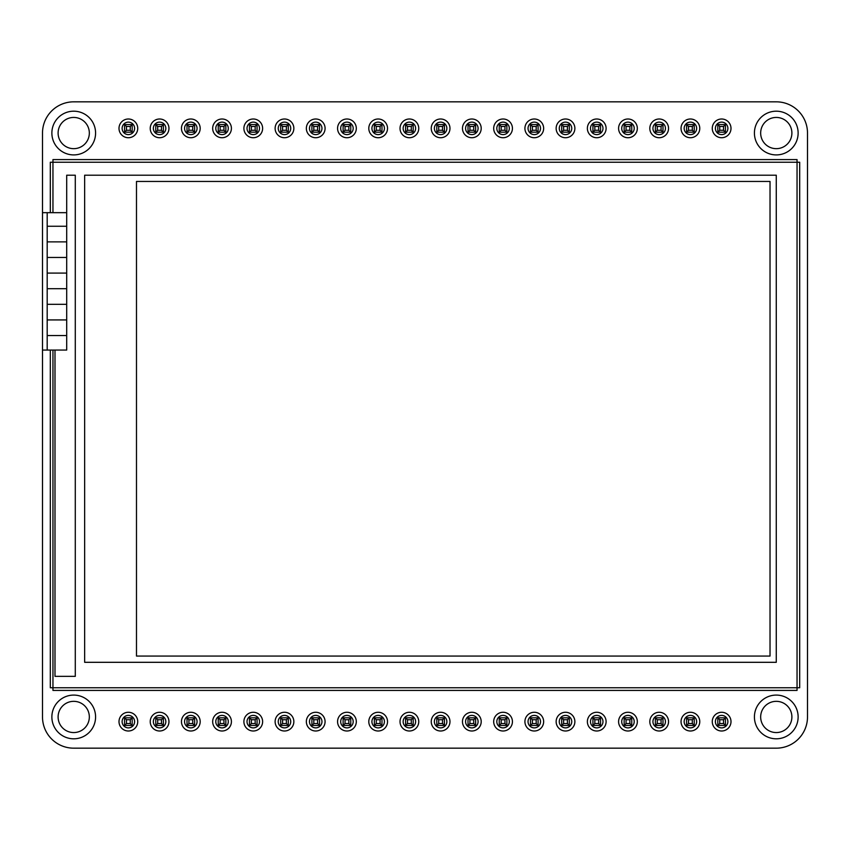 <?xml version="1.0" encoding="UTF-8"?>
<svg xmlns="http://www.w3.org/2000/svg" width="850" height="850" viewBox="0 0 850 850"><rect width="100%" height="100%" fill="white"/><g stroke="black" fill="none" stroke-linecap="round" stroke-linejoin="round"><path stroke-width="1.27" d="M190.814 122.124A6.247 6.247 0 0 0 184.567 128.371A6.247 6.247 0 0 0 190.814 134.608A6.247 6.247 0 0 0 197.062 128.371A6.247 6.247 0 0 0 190.814 122.124M190.814 137.732A9.371 9.371 0 0 0 200.186 128.371A9.371 9.371 0 0 0 190.814 119A9.371 9.371 0 0 0 181.454 128.371A9.371 9.371 0 0 0 190.814 137.732A9.371 9.371 0 0 0 200.186 128.371A9.371 9.371 0 0 0 190.814 119A9.371 9.371 0 0 0 181.454 128.371A9.371 9.371 0 0 0 190.814 137.732M159.587 122.124A6.247 6.247 0 0 0 153.351 128.371A6.247 6.247 0 0 0 159.587 134.608A6.247 6.247 0 0 0 165.835 128.371A6.247 6.247 0 0 0 159.587 122.124M159.587 137.732A9.371 9.371 0 0 0 168.959 128.371A9.371 9.371 0 0 0 159.587 119A9.371 9.371 0 0 0 150.227 128.371A9.371 9.371 0 0 0 159.587 137.732A9.371 9.371 0 0 0 168.959 128.371A9.371 9.371 0 0 0 159.587 119A9.371 9.371 0 0 0 150.227 128.371A9.371 9.371 0 0 0 159.587 137.732M128.371 122.124A6.247 6.247 0 0 0 122.124 128.371A6.247 6.247 0 0 0 128.371 134.608A6.247 6.247 0 0 0 134.608 128.371A6.247 6.247 0 0 0 128.371 122.124M128.371 137.732A9.371 9.371 0 0 0 137.732 128.371A9.371 9.371 0 0 0 128.371 119A9.371 9.371 0 0 0 119 128.371A9.371 9.371 0 0 0 128.371 137.732A9.371 9.371 0 0 0 137.732 128.371A9.371 9.371 0 0 0 128.371 119A9.371 9.371 0 0 0 119 128.371A9.371 9.371 0 0 0 128.371 137.732M440.608 122.124A6.247 6.247 0 0 0 434.371 128.371A6.247 6.247 0 0 0 440.608 134.608A6.247 6.247 0 0 0 446.856 128.371A6.247 6.247 0 0 0 440.608 122.124M440.608 137.732A9.371 9.371 0 0 0 449.979 128.371A9.371 9.371 0 0 0 440.608 119A9.371 9.371 0 0 0 431.248 128.371A9.371 9.371 0 0 0 440.608 137.732A9.371 9.371 0 0 0 449.979 128.371A9.371 9.371 0 0 0 440.608 119A9.371 9.371 0 0 0 431.248 128.371A9.371 9.371 0 0 0 440.608 137.732M409.392 122.124A6.247 6.247 0 0 0 403.144 128.371A6.247 6.247 0 0 0 409.392 134.608A6.247 6.247 0 0 0 415.629 128.371A6.247 6.247 0 0 0 409.392 122.124M409.392 137.732A9.371 9.371 0 0 0 418.752 128.371A9.371 9.371 0 0 0 409.392 119A9.371 9.371 0 0 0 400.021 128.371A9.371 9.371 0 0 0 409.392 137.732A9.371 9.371 0 0 0 418.752 128.371A9.371 9.371 0 0 0 409.392 119A9.371 9.371 0 0 0 400.021 128.371A9.371 9.371 0 0 0 409.392 137.732M378.165 122.124A6.247 6.247 0 0 0 371.918 128.371A6.247 6.247 0 0 0 378.165 134.608A6.247 6.247 0 0 0 384.413 128.371A6.247 6.247 0 0 0 378.165 122.124M378.165 137.732A9.371 9.371 0 0 0 387.526 128.371A9.371 9.371 0 0 0 378.165 119A9.371 9.371 0 0 0 368.794 128.371A9.371 9.371 0 0 0 378.165 137.732A9.371 9.371 0 0 0 387.526 128.371A9.371 9.371 0 0 0 378.165 119A9.371 9.371 0 0 0 368.794 128.371A9.371 9.371 0 0 0 378.165 137.732M346.938 122.124A6.247 6.247 0 0 0 340.691 128.371A6.247 6.247 0 0 0 346.938 134.608A6.247 6.247 0 0 0 353.186 128.371A6.247 6.247 0 0 0 346.938 122.124M346.938 137.732A9.371 9.371 0 0 0 356.309 128.371A9.371 9.371 0 0 0 346.938 119A9.371 9.371 0 0 0 337.567 128.371A9.371 9.371 0 0 0 346.938 137.732A9.371 9.371 0 0 0 356.309 128.371A9.371 9.371 0 0 0 346.938 119A9.371 9.371 0 0 0 337.567 128.371A9.371 9.371 0 0 0 346.938 137.732M315.711 122.124A6.247 6.247 0 0 0 309.474 128.371A6.247 6.247 0 0 0 315.711 134.608A6.247 6.247 0 0 0 321.959 128.371A6.247 6.247 0 0 0 315.711 122.124M315.711 137.732A9.371 9.371 0 0 0 325.082 128.371A9.371 9.371 0 0 0 315.711 119A9.371 9.371 0 0 0 306.351 128.371A9.371 9.371 0 0 0 315.711 137.732A9.371 9.371 0 0 0 325.082 128.371A9.371 9.371 0 0 0 315.711 119A9.371 9.371 0 0 0 306.351 128.371A9.371 9.371 0 0 0 315.711 137.732M284.495 122.124A6.247 6.247 0 0 0 278.248 128.371A6.247 6.247 0 0 0 284.495 134.608A6.247 6.247 0 0 0 290.732 128.371A6.247 6.247 0 0 0 284.495 122.124M284.495 137.732A9.371 9.371 0 0 0 293.856 128.371A9.371 9.371 0 0 0 284.495 119A9.371 9.371 0 0 0 275.124 128.371A9.371 9.371 0 0 0 284.495 137.732A9.371 9.371 0 0 0 293.856 128.371A9.371 9.371 0 0 0 284.495 119A9.371 9.371 0 0 0 275.124 128.371A9.371 9.371 0 0 0 284.495 137.732M253.268 122.124A6.247 6.247 0 0 0 247.021 128.371A6.247 6.247 0 0 0 253.268 134.608A6.247 6.247 0 0 0 259.505 128.371A6.247 6.247 0 0 0 253.268 122.124M253.268 137.732A9.371 9.371 0 0 0 262.629 128.371A9.371 9.371 0 0 0 253.268 119A9.371 9.371 0 0 0 243.897 128.371A9.371 9.371 0 0 0 253.268 137.732A9.371 9.371 0 0 0 262.629 128.371A9.371 9.371 0 0 0 253.268 119A9.371 9.371 0 0 0 243.897 128.371A9.371 9.371 0 0 0 253.268 137.732M222.041 122.124A6.247 6.247 0 0 0 215.794 128.371A6.247 6.247 0 0 0 222.041 134.608A6.247 6.247 0 0 0 228.289 128.371A6.247 6.247 0 0 0 222.041 122.124M222.041 137.732A9.371 9.371 0 0 0 231.413 128.371A9.371 9.371 0 0 0 222.041 119A9.371 9.371 0 0 0 212.67 128.371A9.371 9.371 0 0 0 222.041 137.732A9.371 9.371 0 0 0 231.413 128.371A9.371 9.371 0 0 0 222.041 119A9.371 9.371 0 0 0 212.67 128.371A9.371 9.371 0 0 0 222.041 137.732M690.412 122.124A6.247 6.247 0 0 0 684.165 128.371A6.247 6.247 0 0 0 690.412 134.608A6.247 6.247 0 0 0 696.649 128.371A6.247 6.247 0 0 0 690.412 122.124M690.412 137.732A9.371 9.371 0 0 0 699.773 128.371A9.371 9.371 0 0 0 690.412 119A9.371 9.371 0 0 0 681.041 128.371A9.371 9.371 0 0 0 690.412 137.732A9.371 9.371 0 0 0 699.773 128.371A9.371 9.371 0 0 0 690.412 119A9.371 9.371 0 0 0 681.041 128.371A9.371 9.371 0 0 0 690.412 137.732M659.186 122.124A6.247 6.247 0 0 0 652.938 128.371A6.247 6.247 0 0 0 659.186 134.608A6.247 6.247 0 0 0 665.433 128.371A6.247 6.247 0 0 0 659.186 122.124M659.186 137.732A9.371 9.371 0 0 0 668.546 128.371A9.371 9.371 0 0 0 659.186 119A9.371 9.371 0 0 0 649.814 128.371A9.371 9.371 0 0 0 659.186 137.732A9.371 9.371 0 0 0 668.546 128.371A9.371 9.371 0 0 0 659.186 119A9.371 9.371 0 0 0 649.814 128.371A9.371 9.371 0 0 0 659.186 137.732M627.959 122.124A6.247 6.247 0 0 0 621.711 128.371A6.247 6.247 0 0 0 627.959 134.608A6.247 6.247 0 0 0 634.206 128.371A6.247 6.247 0 0 0 627.959 122.124M627.959 137.732A9.371 9.371 0 0 0 637.33 128.371A9.371 9.371 0 0 0 627.959 119A9.371 9.371 0 0 0 618.588 128.371A9.371 9.371 0 0 0 627.959 137.732A9.371 9.371 0 0 0 637.33 128.371A9.371 9.371 0 0 0 627.959 119A9.371 9.371 0 0 0 618.588 128.371A9.371 9.371 0 0 0 627.959 137.732M596.732 122.124A6.247 6.247 0 0 0 590.495 128.371A6.247 6.247 0 0 0 596.732 134.608A6.247 6.247 0 0 0 602.979 128.371A6.247 6.247 0 0 0 596.732 122.124M596.732 137.732A9.371 9.371 0 0 0 606.103 128.371A9.371 9.371 0 0 0 596.732 119A9.371 9.371 0 0 0 587.371 128.371A9.371 9.371 0 0 0 596.732 137.732A9.371 9.371 0 0 0 606.103 128.371A9.371 9.371 0 0 0 596.732 119A9.371 9.371 0 0 0 587.371 128.371A9.371 9.371 0 0 0 596.732 137.732M565.505 122.124A6.247 6.247 0 0 0 559.268 128.371A6.247 6.247 0 0 0 565.505 134.608A6.247 6.247 0 0 0 571.753 128.371A6.247 6.247 0 0 0 565.505 122.124M565.505 137.732A9.371 9.371 0 0 0 574.876 128.371A9.371 9.371 0 0 0 565.505 119A9.371 9.371 0 0 0 556.144 128.371A9.371 9.371 0 0 0 565.505 137.732A9.371 9.371 0 0 0 574.876 128.371A9.371 9.371 0 0 0 565.505 119A9.371 9.371 0 0 0 556.144 128.371A9.371 9.371 0 0 0 565.505 137.732M534.289 122.124A6.247 6.247 0 0 0 528.041 128.371A6.247 6.247 0 0 0 534.289 134.608A6.247 6.247 0 0 0 540.526 128.371A6.247 6.247 0 0 0 534.289 122.124M534.289 137.732A9.371 9.371 0 0 0 543.649 128.371A9.371 9.371 0 0 0 534.289 119A9.371 9.371 0 0 0 524.918 128.371A9.371 9.371 0 0 0 534.289 137.732A9.371 9.371 0 0 0 543.649 128.371A9.371 9.371 0 0 0 534.289 119A9.371 9.371 0 0 0 524.918 128.371A9.371 9.371 0 0 0 534.289 137.732M503.062 122.124A6.247 6.247 0 0 0 496.814 128.371A6.247 6.247 0 0 0 503.062 134.608A6.247 6.247 0 0 0 509.309 128.371A6.247 6.247 0 0 0 503.062 122.124M503.062 137.732A9.371 9.371 0 0 0 512.433 128.371A9.371 9.371 0 0 0 503.062 119A9.371 9.371 0 0 0 493.691 128.371A9.371 9.371 0 0 0 503.062 137.732A9.371 9.371 0 0 0 512.433 128.371A9.371 9.371 0 0 0 503.062 119A9.371 9.371 0 0 0 493.691 128.371A9.371 9.371 0 0 0 503.062 137.732M471.835 122.124A6.247 6.247 0 0 0 465.587 128.371A6.247 6.247 0 0 0 471.835 134.608A6.247 6.247 0 0 0 478.082 128.371A6.247 6.247 0 0 0 471.835 122.124M471.835 137.732A9.371 9.371 0 0 0 481.206 128.371A9.371 9.371 0 0 0 471.835 119A9.371 9.371 0 0 0 462.474 128.371A9.371 9.371 0 0 0 471.835 137.732A9.371 9.371 0 0 0 481.206 128.371A9.371 9.371 0 0 0 471.835 119A9.371 9.371 0 0 0 462.474 128.371A9.371 9.371 0 0 0 471.835 137.732M346.938 715.392A6.247 6.247 0 0 0 340.691 721.629A6.247 6.247 0 0 0 346.938 727.876A6.247 6.247 0 0 0 353.186 721.629A6.247 6.247 0 0 0 346.938 715.392M346.938 731A9.371 9.371 0 0 0 356.309 721.629A9.371 9.371 0 0 0 346.938 712.268A9.371 9.371 0 0 0 337.567 721.629A9.371 9.371 0 0 0 346.938 731A9.371 9.371 0 0 0 356.309 721.629A9.371 9.371 0 0 0 346.938 712.268A9.371 9.371 0 0 0 337.567 721.629A9.371 9.371 0 0 0 346.938 731M315.711 715.392A6.247 6.247 0 0 0 309.474 721.629A6.247 6.247 0 0 0 315.711 727.876A6.247 6.247 0 0 0 321.959 721.629A6.247 6.247 0 0 0 315.711 715.392M315.711 731A9.371 9.371 0 0 0 325.082 721.629A9.371 9.371 0 0 0 315.711 712.268A9.371 9.371 0 0 0 306.351 721.629A9.371 9.371 0 0 0 315.711 731A9.371 9.371 0 0 0 325.082 721.629A9.371 9.371 0 0 0 315.711 712.268A9.371 9.371 0 0 0 306.351 721.629A9.371 9.371 0 0 0 315.711 731M284.495 715.392A6.247 6.247 0 0 0 278.248 721.629A6.247 6.247 0 0 0 284.495 727.876A6.247 6.247 0 0 0 290.732 721.629A6.247 6.247 0 0 0 284.495 715.392M284.495 731A9.371 9.371 0 0 0 293.856 721.629A9.371 9.371 0 0 0 284.495 712.268A9.371 9.371 0 0 0 275.124 721.629A9.371 9.371 0 0 0 284.495 731A9.371 9.371 0 0 0 293.856 721.629A9.371 9.371 0 0 0 284.495 712.268A9.371 9.371 0 0 0 275.124 721.629A9.371 9.371 0 0 0 284.495 731M253.268 715.392A6.247 6.247 0 0 0 247.021 721.629A6.247 6.247 0 0 0 253.268 727.876A6.247 6.247 0 0 0 259.505 721.629A6.247 6.247 0 0 0 253.268 715.392M253.268 731A9.371 9.371 0 0 0 262.629 721.629A9.371 9.371 0 0 0 253.268 712.268A9.371 9.371 0 0 0 243.897 721.629A9.371 9.371 0 0 0 253.268 731A9.371 9.371 0 0 0 262.629 721.629A9.371 9.371 0 0 0 253.268 712.268A9.371 9.371 0 0 0 243.897 721.629A9.371 9.371 0 0 0 253.268 731M222.041 715.392A6.247 6.247 0 0 0 215.794 721.629A6.247 6.247 0 0 0 222.041 727.876A6.247 6.247 0 0 0 228.289 721.629A6.247 6.247 0 0 0 222.041 715.392M222.041 731A9.371 9.371 0 0 0 231.413 721.629A9.371 9.371 0 0 0 222.041 712.268A9.371 9.371 0 0 0 212.67 721.629A9.371 9.371 0 0 0 222.041 731A9.371 9.371 0 0 0 231.413 721.629A9.371 9.371 0 0 0 222.041 712.268A9.371 9.371 0 0 0 212.67 721.629A9.371 9.371 0 0 0 222.041 731M190.814 715.392A6.247 6.247 0 0 0 184.567 721.629A6.247 6.247 0 0 0 190.814 727.876A6.247 6.247 0 0 0 197.062 721.629A6.247 6.247 0 0 0 190.814 715.392M190.814 731A9.371 9.371 0 0 0 200.186 721.629A9.371 9.371 0 0 0 190.814 712.268A9.371 9.371 0 0 0 181.454 721.629A9.371 9.371 0 0 0 190.814 731A9.371 9.371 0 0 0 200.186 721.629A9.371 9.371 0 0 0 190.814 712.268A9.371 9.371 0 0 0 181.454 721.629A9.371 9.371 0 0 0 190.814 731M159.587 715.392A6.247 6.247 0 0 0 153.351 721.629A6.247 6.247 0 0 0 159.587 727.876A6.247 6.247 0 0 0 165.835 721.629A6.247 6.247 0 0 0 159.587 715.392M159.587 731A9.371 9.371 0 0 0 168.959 721.629A9.371 9.371 0 0 0 159.587 712.268A9.371 9.371 0 0 0 150.227 721.629A9.371 9.371 0 0 0 159.587 731A9.371 9.371 0 0 0 168.959 721.629A9.371 9.371 0 0 0 159.587 712.268A9.371 9.371 0 0 0 150.227 721.629A9.371 9.371 0 0 0 159.587 731M721.629 122.124A6.247 6.247 0 0 0 715.392 128.371A6.247 6.247 0 0 0 721.629 134.608A6.247 6.247 0 0 0 727.876 128.371A6.247 6.247 0 0 0 721.629 122.124M721.629 137.732A9.371 9.371 0 0 0 731 128.371A9.371 9.371 0 0 0 721.629 119A9.371 9.371 0 0 0 712.268 128.371A9.371 9.371 0 0 0 721.629 137.732A9.371 9.371 0 0 0 731 128.371A9.371 9.371 0 0 0 721.629 119A9.371 9.371 0 0 0 712.268 128.371A9.371 9.371 0 0 0 721.629 137.732M596.732 715.392A6.247 6.247 0 0 0 590.495 721.629A6.247 6.247 0 0 0 596.732 727.876A6.247 6.247 0 0 0 602.979 721.629A6.247 6.247 0 0 0 596.732 715.392M596.732 731A9.371 9.371 0 0 0 606.103 721.629A9.371 9.371 0 0 0 596.732 712.268A9.371 9.371 0 0 0 587.371 721.629A9.371 9.371 0 0 0 596.732 731A9.371 9.371 0 0 0 606.103 721.629A9.371 9.371 0 0 0 596.732 712.268A9.371 9.371 0 0 0 587.371 721.629A9.371 9.371 0 0 0 596.732 731M565.505 715.392A6.247 6.247 0 0 0 559.268 721.629A6.247 6.247 0 0 0 565.505 727.876A6.247 6.247 0 0 0 571.753 721.629A6.247 6.247 0 0 0 565.505 715.392M565.505 731A9.371 9.371 0 0 0 574.876 721.629A9.371 9.371 0 0 0 565.505 712.268A9.371 9.371 0 0 0 556.144 721.629A9.371 9.371 0 0 0 565.505 731A9.371 9.371 0 0 0 574.876 721.629A9.371 9.371 0 0 0 565.505 712.268A9.371 9.371 0 0 0 556.144 721.629A9.371 9.371 0 0 0 565.505 731M534.289 715.392A6.247 6.247 0 0 0 528.041 721.629A6.247 6.247 0 0 0 534.289 727.876A6.247 6.247 0 0 0 540.526 721.629A6.247 6.247 0 0 0 534.289 715.392M534.289 731A9.371 9.371 0 0 0 543.649 721.629A9.371 9.371 0 0 0 534.289 712.268A9.371 9.371 0 0 0 524.918 721.629A9.371 9.371 0 0 0 534.289 731A9.371 9.371 0 0 0 543.649 721.629A9.371 9.371 0 0 0 534.289 712.268A9.371 9.371 0 0 0 524.918 721.629A9.371 9.371 0 0 0 534.289 731M503.062 715.392A6.247 6.247 0 0 0 496.814 721.629A6.247 6.247 0 0 0 503.062 727.876A6.247 6.247 0 0 0 509.309 721.629A6.247 6.247 0 0 0 503.062 715.392M503.062 731A9.371 9.371 0 0 0 512.433 721.629A9.371 9.371 0 0 0 503.062 712.268A9.371 9.371 0 0 0 493.691 721.629A9.371 9.371 0 0 0 503.062 731A9.371 9.371 0 0 0 512.433 721.629A9.371 9.371 0 0 0 503.062 712.268A9.371 9.371 0 0 0 493.691 721.629A9.371 9.371 0 0 0 503.062 731M471.835 715.392A6.247 6.247 0 0 0 465.587 721.629A6.247 6.247 0 0 0 471.835 727.876A6.247 6.247 0 0 0 478.082 721.629A6.247 6.247 0 0 0 471.835 715.392M471.835 731A9.371 9.371 0 0 0 481.206 721.629A9.371 9.371 0 0 0 471.835 712.268A9.371 9.371 0 0 0 462.474 721.629A9.371 9.371 0 0 0 471.835 731A9.371 9.371 0 0 0 481.206 721.629A9.371 9.371 0 0 0 471.835 712.268A9.371 9.371 0 0 0 462.474 721.629A9.371 9.371 0 0 0 471.835 731M440.608 715.392A6.247 6.247 0 0 0 434.371 721.629A6.247 6.247 0 0 0 440.608 727.876A6.247 6.247 0 0 0 446.856 721.629A6.247 6.247 0 0 0 440.608 715.392M440.608 731A9.371 9.371 0 0 0 449.979 721.629A9.371 9.371 0 0 0 440.608 712.268A9.371 9.371 0 0 0 431.248 721.629A9.371 9.371 0 0 0 440.608 731A9.371 9.371 0 0 0 449.979 721.629A9.371 9.371 0 0 0 440.608 712.268A9.371 9.371 0 0 0 431.248 721.629A9.371 9.371 0 0 0 440.608 731M409.392 715.392A6.247 6.247 0 0 0 403.144 721.629A6.247 6.247 0 0 0 409.392 727.876A6.247 6.247 0 0 0 415.629 721.629A6.247 6.247 0 0 0 409.392 715.392M409.392 731A9.371 9.371 0 0 0 418.752 721.629A9.371 9.371 0 0 0 409.392 712.268A9.371 9.371 0 0 0 400.021 721.629A9.371 9.371 0 0 0 409.392 731A9.371 9.371 0 0 0 418.752 721.629A9.371 9.371 0 0 0 409.392 712.268A9.371 9.371 0 0 0 400.021 721.629A9.371 9.371 0 0 0 409.392 731M378.165 715.392A6.247 6.247 0 0 0 371.918 721.629A6.247 6.247 0 0 0 378.165 727.876A6.247 6.247 0 0 0 384.413 721.629A6.247 6.247 0 0 0 378.165 715.392M378.165 731A9.371 9.371 0 0 0 387.526 721.629A9.371 9.371 0 0 0 378.165 712.268A9.371 9.371 0 0 0 368.794 721.629A9.371 9.371 0 0 0 378.165 731A9.371 9.371 0 0 0 387.526 721.629A9.371 9.371 0 0 0 378.165 712.268A9.371 9.371 0 0 0 368.794 721.629A9.371 9.371 0 0 0 378.165 731M128.371 715.392A6.247 6.247 0 0 0 122.124 721.629A6.247 6.247 0 0 0 128.371 727.876A6.247 6.247 0 0 0 134.608 721.629A6.247 6.247 0 0 0 128.371 715.392M128.371 731A9.371 9.371 0 0 0 137.732 721.629A9.371 9.371 0 0 0 128.371 712.268A9.371 9.371 0 0 0 119 721.629A9.371 9.371 0 0 0 128.371 731A9.371 9.371 0 0 0 137.732 721.629A9.371 9.371 0 0 0 128.371 712.268A9.371 9.371 0 0 0 119 721.629A9.371 9.371 0 0 0 128.371 731M721.629 715.392A6.247 6.247 0 0 0 715.392 721.629A6.247 6.247 0 0 0 721.629 727.876A6.247 6.247 0 0 0 727.876 721.629A6.247 6.247 0 0 0 721.629 715.392M721.629 731A9.371 9.371 0 0 0 731 721.629A9.371 9.371 0 0 0 721.629 712.268A9.371 9.371 0 0 0 712.268 721.629A9.371 9.371 0 0 0 721.629 731A9.371 9.371 0 0 0 731 721.629A9.371 9.371 0 0 0 721.629 712.268A9.371 9.371 0 0 0 712.268 721.629A9.371 9.371 0 0 0 721.629 731M690.412 715.392A6.247 6.247 0 0 0 684.165 721.629A6.247 6.247 0 0 0 690.412 727.876A6.247 6.247 0 0 0 696.649 721.629A6.247 6.247 0 0 0 690.412 715.392M690.412 731A9.371 9.371 0 0 0 699.773 721.629A9.371 9.371 0 0 0 690.412 712.268A9.371 9.371 0 0 0 681.041 721.629A9.371 9.371 0 0 0 690.412 731A9.371 9.371 0 0 0 699.773 721.629A9.371 9.371 0 0 0 690.412 712.268A9.371 9.371 0 0 0 681.041 721.629A9.371 9.371 0 0 0 690.412 731M659.186 715.392A6.247 6.247 0 0 0 652.938 721.629A6.247 6.247 0 0 0 659.186 727.876A6.247 6.247 0 0 0 665.433 721.629A6.247 6.247 0 0 0 659.186 715.392M659.186 731A9.371 9.371 0 0 0 668.546 721.629A9.371 9.371 0 0 0 659.186 712.268A9.371 9.371 0 0 0 649.814 721.629A9.371 9.371 0 0 0 659.186 731A9.371 9.371 0 0 0 668.546 721.629A9.371 9.371 0 0 0 659.186 712.268A9.371 9.371 0 0 0 649.814 721.629A9.371 9.371 0 0 0 659.186 731M627.959 715.392A6.247 6.247 0 0 0 621.711 721.629A6.247 6.247 0 0 0 627.959 727.876A6.247 6.247 0 0 0 634.206 721.629A6.247 6.247 0 0 0 627.959 715.392M627.959 731A9.371 9.371 0 0 0 637.33 721.629A9.371 9.371 0 0 0 627.959 712.268A9.371 9.371 0 0 0 618.588 721.629A9.371 9.371 0 0 0 627.959 731A9.371 9.371 0 0 0 637.33 721.629A9.371 9.371 0 0 0 627.959 712.268A9.371 9.371 0 0 0 618.588 721.629A9.371 9.371 0 0 0 627.959 731M776.273 117.438A15.608 15.608 0 0 0 760.665 133.046A15.608 15.608 0 0 0 776.273 148.665A15.608 15.608 0 0 0 791.892 133.046A15.608 15.608 0 0 0 776.273 117.438M776.273 154.913A21.856 21.856 0 0 0 798.129 133.046A21.856 21.856 0 0 0 776.273 111.191A21.856 21.856 0 0 0 754.418 133.046A21.856 21.856 0 0 0 776.273 154.913A21.856 21.856 0 0 0 798.129 133.046A21.856 21.856 0 0 0 776.273 111.191A21.856 21.856 0 0 0 754.418 133.046A21.856 21.856 0 0 0 776.273 154.913M776.273 701.335A15.608 15.608 0 0 0 760.665 716.954A15.608 15.608 0 0 0 776.273 732.562A15.608 15.608 0 0 0 791.892 716.954A15.608 15.608 0 0 0 776.273 701.335M776.273 738.809A21.856 21.856 0 0 0 798.129 716.954A21.856 21.856 0 0 0 776.273 695.088A21.856 21.856 0 0 0 754.418 716.954A21.856 21.856 0 0 0 776.273 738.809A21.856 21.856 0 0 0 798.129 716.954A21.856 21.856 0 0 0 776.273 695.088A21.856 21.856 0 0 0 754.418 716.954A21.856 21.856 0 0 0 776.273 738.809M73.727 701.335A15.608 15.608 0 0 0 58.108 716.954A15.608 15.608 0 0 0 73.727 732.562A15.608 15.608 0 0 0 89.335 716.954A15.608 15.608 0 0 0 73.727 701.335M73.727 738.809A21.856 21.856 0 0 0 95.582 716.954A21.856 21.856 0 0 0 73.727 695.088A21.856 21.856 0 0 0 51.871 716.954A21.856 21.856 0 0 0 73.727 738.809A21.856 21.856 0 0 0 95.582 716.954A21.856 21.856 0 0 0 73.727 695.088A21.856 21.856 0 0 0 51.871 716.954A21.856 21.856 0 0 0 73.727 738.809M73.727 117.438A15.608 15.608 0 0 0 58.108 133.046A15.608 15.608 0 0 0 73.727 148.665A15.608 15.608 0 0 0 89.335 133.046A15.608 15.608 0 0 0 73.727 117.438M73.727 154.913A21.856 21.856 0 0 0 95.582 133.046A21.856 21.856 0 0 0 73.727 111.191A21.856 21.856 0 0 0 51.871 133.046A21.856 21.856 0 0 0 73.727 154.913A21.856 21.856 0 0 0 95.582 133.046A21.856 21.856 0 0 0 73.727 111.191A21.856 21.856 0 0 0 51.871 133.046A21.856 21.856 0 0 0 73.727 154.913M130.273 723.541L130.273 719.727L126.459 719.727L126.459 723.541L130.273 723.541L132.175 725.443L124.557 725.443L126.459 723.541M124.557 725.443L124.557 717.825L126.459 719.727M130.273 719.727L132.175 717.825L132.175 725.443M124.557 717.825L132.175 717.825M161.5 723.541L161.5 719.727L157.686 719.727L157.686 723.541L161.5 723.541L163.402 725.443L155.784 725.443L157.686 723.541M155.784 725.443L155.784 717.825L157.686 719.727M161.5 719.727L163.402 717.825L163.402 725.443M155.784 717.825L163.402 717.825M192.727 723.541L192.727 719.727L188.913 719.727L188.913 723.541L192.727 723.541L194.629 725.443L187.011 725.443L188.913 723.541M187.011 725.443L187.011 717.825L188.913 719.727M192.727 719.727L194.629 717.825L194.629 725.443M187.011 717.825L194.629 717.825M223.943 723.541L223.943 719.727L220.139 719.727L220.139 723.541L223.943 723.541L225.856 725.443L218.227 725.443L220.139 723.541M218.227 725.443L218.227 717.825L220.139 719.727M223.943 719.727L225.856 717.825L225.856 725.443M218.227 717.825L225.856 717.825M255.17 723.541L255.17 719.727L251.356 719.727L251.356 723.541L255.17 723.541L257.072 725.443L249.454 725.443L251.356 723.541M249.454 725.443L249.454 717.825L251.356 719.727M255.17 719.727L257.072 717.825L257.072 725.443M249.454 717.825L257.072 717.825M286.397 723.541L286.397 719.727L282.582 719.727L282.582 723.541L286.397 723.541L288.299 725.443L280.681 725.443L282.582 723.541M280.681 725.443L280.681 717.825L282.582 719.727M286.397 719.727L288.299 717.825L288.299 725.443M280.681 717.825L288.299 717.825M317.624 723.541L317.624 719.727L313.809 719.727L313.809 723.541L317.624 723.541L319.526 725.443L311.908 725.443L313.809 723.541M311.908 725.443L311.908 717.825L313.809 719.727M317.624 719.727L319.526 717.825L319.526 725.443M311.908 717.825L319.526 717.825M348.84 723.541L348.84 719.727L345.036 719.727L345.036 723.541L348.84 723.541L350.752 725.443L343.124 725.443L345.036 723.541M343.124 725.443L343.124 717.825L345.036 719.727M348.84 719.727L350.752 717.825L350.752 725.443M343.124 717.825L350.752 717.825M380.067 723.541L380.067 719.727L376.263 719.727L376.263 723.541L380.067 723.541L381.979 725.443L374.351 725.443L376.263 723.541M374.351 725.443L374.351 717.825L376.263 719.727M380.067 719.727L381.979 717.825L381.979 725.443M374.351 717.825L381.979 717.825M411.294 723.541L411.294 719.727L407.479 719.727L407.479 723.541L411.294 723.541L413.196 725.443L405.578 725.443L407.479 723.541M405.578 725.443L405.578 717.825L407.479 719.727M411.294 719.727L413.196 717.825L413.196 725.443M405.578 717.825L413.196 717.825M442.521 723.541L442.521 719.727L438.706 719.727L438.706 723.541L442.521 723.541L444.422 725.443L436.804 725.443L438.706 723.541M436.804 725.443L436.804 717.825L438.706 719.727M442.521 719.727L444.422 717.825L444.422 725.443M436.804 717.825L444.422 717.825M473.737 723.541L473.737 719.727L469.933 719.727L469.933 723.541L473.737 723.541L475.649 725.443L468.021 725.443L469.933 723.541M468.021 725.443L468.021 717.825L469.933 719.727M473.737 719.727L475.649 717.825L475.649 725.443M468.021 717.825L475.649 717.825M504.964 723.541L504.964 719.727L501.16 719.727L501.16 723.541L504.964 723.541L506.876 725.443L499.248 725.443L501.16 723.541M499.248 725.443L499.248 717.825L501.16 719.727M504.964 719.727L506.876 717.825L506.876 725.443M499.248 717.825L506.876 717.825M536.191 723.541L536.191 719.727L532.376 719.727L532.376 723.541L536.191 723.541L538.092 725.443L530.474 725.443L532.376 723.541M530.474 725.443L530.474 717.825L532.376 719.727M536.191 719.727L538.092 717.825L538.092 725.443M530.474 717.825L538.092 717.825M567.418 723.541L567.418 719.727L563.603 719.727L563.603 723.541L567.418 723.541L569.319 725.443L561.701 725.443L563.603 723.541M561.701 725.443L561.701 717.825L563.603 719.727M567.418 719.727L569.319 717.825L569.319 725.443M561.701 717.825L569.319 717.825M629.861 723.541L629.861 719.727L626.057 719.727L626.057 723.541L629.861 723.541L631.773 725.443L624.144 725.443L626.057 723.541M624.144 725.443L624.144 717.825L626.057 719.727M629.861 719.727L631.773 717.825L631.773 725.443M624.144 717.825L631.773 717.825M661.088 723.541L661.088 719.727L657.273 719.727L657.273 723.541L661.088 723.541L662.989 725.443L655.371 725.443L657.273 723.541M655.371 725.443L655.371 717.825L657.273 719.727M661.088 719.727L662.989 717.825L662.989 725.443M655.371 717.825L662.989 717.825M692.314 723.541L692.314 719.727L688.5 719.727L688.5 723.541L692.314 723.541L694.216 725.443L686.598 725.443L688.5 723.541M686.598 725.443L686.598 717.825L688.5 719.727M692.314 719.727L694.216 717.825L694.216 725.443M686.598 717.825L694.216 717.825M598.644 723.541L598.644 719.727L594.83 719.727L594.83 723.541L598.644 723.541L600.546 725.443L592.928 725.443L594.83 723.541M592.928 725.443L592.928 717.825L594.83 719.727M598.644 719.727L600.546 717.825L600.546 725.443M592.928 717.825L600.546 717.825M723.541 723.541L723.541 719.727L719.727 719.727L719.727 723.541L723.541 723.541L725.443 725.443L717.825 725.443L719.727 723.541M717.825 725.443L717.825 717.825L719.727 719.727M723.541 719.727L725.443 717.825L725.443 725.443M717.825 717.825L725.443 717.825M723.541 126.459L723.541 130.273L719.727 130.273L719.727 126.459L723.541 126.459L725.443 124.557L717.825 124.557L719.727 126.459M717.825 124.557L717.825 132.175L719.727 130.273M723.541 130.273L725.443 132.175L725.443 124.557M717.825 132.175L725.443 132.175M692.314 126.459L692.314 130.273L688.5 130.273L688.5 126.459L692.314 126.459L694.216 124.557L686.598 124.557L688.5 126.459M686.598 124.557L686.598 132.175L688.5 130.273M692.314 130.273L694.216 132.175L694.216 124.557M686.598 132.175L694.216 132.175M661.088 126.459L661.088 130.273L657.273 130.273L657.273 126.459L661.088 126.459L662.989 124.557L655.371 124.557L657.273 126.459M655.371 124.557L655.371 132.175L657.273 130.273M661.088 130.273L662.989 132.175L662.989 124.557M655.371 132.175L662.989 132.175M629.861 126.459L629.861 130.273L626.057 130.273L626.057 126.459L629.861 126.459L631.773 124.557L624.144 124.557L626.057 126.459M624.144 124.557L624.144 132.175L626.057 130.273M629.861 130.273L631.773 132.175L631.773 124.557M624.144 132.175L631.773 132.175M598.644 126.459L598.644 130.273L594.83 130.273L594.83 126.459L598.644 126.459L600.546 124.557L592.928 124.557L594.83 126.459M592.928 124.557L592.928 132.175L594.83 130.273M598.644 130.273L600.546 132.175L600.546 124.557M592.928 132.175L600.546 132.175M567.418 126.459L567.418 130.273L563.603 130.273L563.603 126.459L567.418 126.459L569.319 124.557L561.701 124.557L563.603 126.459M561.701 124.557L561.701 132.175L563.603 130.273M567.418 130.273L569.319 132.175L569.319 124.557M561.701 132.175L569.319 132.175M536.191 126.459L536.191 130.273L532.376 130.273L532.376 126.459L536.191 126.459L538.092 124.557L530.474 124.557L532.376 126.459M530.474 124.557L530.474 132.175L532.376 130.273M536.191 130.273L538.092 132.175L538.092 124.557M530.474 132.175L538.092 132.175M504.964 126.459L504.964 130.273L501.16 130.273L501.16 126.459L504.964 126.459L506.876 124.557L499.248 124.557L501.16 126.459M499.248 124.557L499.248 132.175L501.16 130.273M504.964 130.273L506.876 132.175L506.876 124.557M499.248 132.175L506.876 132.175M473.737 126.459L473.737 130.273L469.933 130.273L469.933 126.459L473.737 126.459L475.649 124.557L468.021 124.557L469.933 126.459M468.021 124.557L468.021 132.175L469.933 130.273M473.737 130.273L475.649 132.175L475.649 124.557M468.021 132.175L475.649 132.175M442.521 126.459L442.521 130.273L438.706 130.273L438.706 126.459L442.521 126.459L444.422 124.557L436.804 124.557L438.706 126.459M436.804 124.557L436.804 132.175L438.706 130.273M442.521 130.273L444.422 132.175L444.422 124.557M436.804 132.175L444.422 132.175M411.294 126.459L411.294 130.273L407.479 130.273L407.479 126.459L411.294 126.459L413.196 124.557L405.578 124.557L407.479 126.459M405.578 124.557L405.578 132.175L407.479 130.273M411.294 130.273L413.196 132.175L413.196 124.557M405.578 132.175L413.196 132.175M380.067 126.459L380.067 130.273L376.263 130.273L376.263 126.459L380.067 126.459L381.979 124.557L374.351 124.557L376.263 126.459M374.351 124.557L374.351 132.175L376.263 130.273M380.067 130.273L381.979 132.175L381.979 124.557M374.351 132.175L381.979 132.175M348.84 126.459L348.84 130.273L345.036 130.273L345.036 126.459L348.84 126.459L350.752 124.557L343.124 124.557L345.036 126.459M343.124 124.557L343.124 132.175L345.036 130.273M348.84 130.273L350.752 132.175L350.752 124.557M343.124 132.175L350.752 132.175M317.624 126.459L317.624 130.273L313.809 130.273L313.809 126.459L317.624 126.459L319.526 124.557L311.908 124.557L313.809 126.459M311.908 124.557L311.908 132.175L313.809 130.273M317.624 130.273L319.526 132.175L319.526 124.557M311.908 132.175L319.526 132.175M286.397 126.459L286.397 130.273L282.582 130.273L282.582 126.459L286.397 126.459L288.299 124.557L280.681 124.557L282.582 126.459M280.681 124.557L280.681 132.175L282.582 130.273M286.397 130.273L288.299 132.175L288.299 124.557M280.681 132.175L288.299 132.175M255.17 126.459L255.17 130.273L251.356 130.273L251.356 126.459L255.17 126.459L257.072 124.557L249.454 124.557L251.356 126.459M249.454 124.557L249.454 132.175L251.356 130.273M255.17 130.273L257.072 132.175L257.072 124.557M249.454 132.175L257.072 132.175M223.943 126.459L223.943 130.273L220.139 130.273L220.139 126.459L223.943 126.459L225.856 124.557L218.227 124.557L220.139 126.459M218.227 124.557L218.227 132.175L220.139 130.273M223.943 130.273L225.856 132.175L225.856 124.557M218.227 132.175L225.856 132.175M192.727 126.459L192.727 130.273L188.913 130.273L188.913 126.459L192.727 126.459L194.629 124.557L187.011 124.557L188.913 126.459M187.011 124.557L187.011 132.175L188.913 130.273M192.727 130.273L194.629 132.175L194.629 124.557M187.011 132.175L194.629 132.175M161.5 126.459L161.5 130.273L157.686 130.273L157.686 126.459L161.5 126.459L163.402 124.557L155.784 124.557L157.686 126.459M155.784 124.557L155.784 132.175L157.686 130.273M161.5 130.273L163.402 132.175L163.402 124.557M155.784 132.175L163.402 132.175M130.273 126.459L130.273 130.273L126.459 130.273L126.459 126.459L130.273 126.459L132.175 124.557L124.557 124.557L126.459 126.459M124.557 124.557L124.557 132.175L126.459 130.273M130.273 130.273L132.175 132.175L132.175 124.557M124.557 132.175L132.175 132.175M50.309 212.67L50.309 162.244L52.955 162.244L52.955 159.587L797.045 159.587L797.045 162.244L799.691 162.244L799.691 687.756L797.045 687.756L797.045 690.412L52.955 690.412L52.955 350.062L54.995 350.062L54.995 676.356L75.289 676.356L75.289 175.206L66.704 175.206L66.704 350.062L54.995 350.062L54.995 676.356L75.289 676.356L75.289 175.206L66.704 175.206L66.704 212.67L42.5 212.67L42.5 350.062L66.704 350.062L66.704 335.538L47.186 335.538L47.186 350.062M84.649 175.206L84.649 662.309L776.273 662.309L776.273 175.206L84.649 175.206L84.649 662.309L776.273 662.309L776.273 175.206L84.649 175.206M136.489 181.454L136.489 656.062L770.026 656.062L770.026 181.454L136.489 181.454L136.489 656.062L770.026 656.062L770.026 181.454L136.489 181.454M47.186 212.67L47.186 241.867L66.704 241.867L66.704 257.476L47.186 257.476L47.186 273.094L66.704 273.094L66.704 288.703L47.186 288.703L47.186 304.321L66.704 304.321L66.704 319.929L47.186 319.929L47.186 335.538M50.309 350.062L50.309 687.756L797.045 687.756L797.045 162.244L52.955 162.244L52.955 212.67L66.704 212.67L66.704 226.259L47.186 226.259M47.186 241.867L47.186 257.476M47.186 273.094L47.186 288.703M47.186 304.321L47.186 319.929M42.5 350.062L42.5 716.954A31.227 31.227 0 0 0 73.727 748.17L776.273 748.17A31.227 31.227 0 0 0 807.5 716.954L807.5 133.046A31.227 31.227 0 0 0 776.273 101.83L73.727 101.83A31.227 31.227 0 0 0 42.5 133.046L42.5 212.67"/></g></svg>
